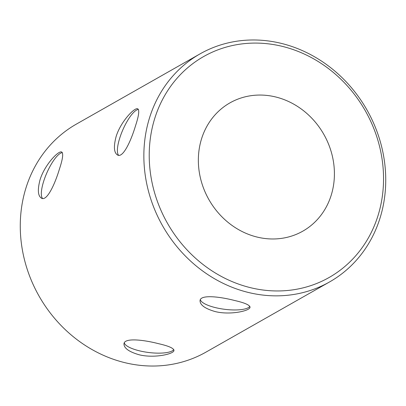<?xml version="1.0" encoding="UTF-8"?>
<svg xmlns="http://www.w3.org/2000/svg" width="406" height="406" viewBox="0 0 406 406"><rect width="100%" height="100%" fill="white"/><g stroke="black" fill="none" stroke-linecap="round" stroke-linejoin="round"><path stroke-width="0.61" d="M59.52 168.789C55.028 183.888 47.025 201.356 41.564 198.24C37.905 196.047 37.393 189.922 40.032 179.853C44.564 164.775 58.84 150.047 61.732 152.042C63.493 153.402 62.757 158.985 59.52 168.789M62.357 152.626A25.202 7.186 -66.4 0 0 43.63 181.426A25.202 7.186 -66.4 0 0 42.574 198.478M135.579 125.601C131.087 140.699 123.079 158.167 117.623 155.051C113.959 152.864 113.452 146.733 116.086 136.665C120.623 121.587 134.899 106.859 137.786 108.854C139.547 110.214 138.811 115.796 135.579 125.601M138.41 109.437A25.202 7.186 -66.4 0 0 119.689 138.238A25.202 7.186 -66.4 0 0 118.633 155.295M158.457 343.659C168.541 345.942 173.712 348.196 173.966 350.424C174.184 353.951 154.224 358.61 138.969 354.722C128.966 351.789 123.972 348.181 123.982 343.902C124.129 337.609 143.201 339.72 158.457 343.659M124.297 342.913A25.202 7.217 -172.6 0 0 139.476 350.83A25.202 7.217 -172.6 0 0 173.793 349.591M234.511 300.47C244.595 302.754 249.766 305.007 250.025 307.235C250.243 310.763 230.283 315.421 215.023 311.534C205.025 308.601 200.031 304.997 200.041 300.714C200.183 294.421 219.26 296.532 234.511 300.47M200.351 299.724A25.202 7.217 -172.6 0 0 215.53 307.641A25.202 7.217 -172.6 0 0 249.847 306.403M203.822 56.449A127.042 113.792 -119.6 0 1 383.452 173.809A127.042 113.792 -119.6 0 1 211.871 270.797A127.042 113.792 -119.6 0 1 203.822 56.449M230.06 102.814A73.765 66.071 -119.6 0 1 323.871 134.447A73.765 66.071 -119.6 0 1 302.805 231.161A73.765 66.071 -119.6 0 1 208.928 199.645A73.765 66.071 -119.6 0 1 229.958 102.87A73.765 66.071 -119.6 0 1 230.06 102.814M200.219 53.78A131.138 117.461 -119.6 0 1 366.999 110.016A131.138 117.461 -119.6 0 1 329.55 281.952A131.138 117.461 -119.6 0 1 162.654 225.919A131.138 117.461 -119.6 0 1 200.041 53.881A131.138 117.461 -119.6 0 1 200.219 53.78M329.55 281.952L205.959 352.134A131.138 117.461 -119.6 0 1 39.062 296.101A131.138 117.461 -119.6 0 1 76.45 124.063L200.041 53.881"/></g></svg>
